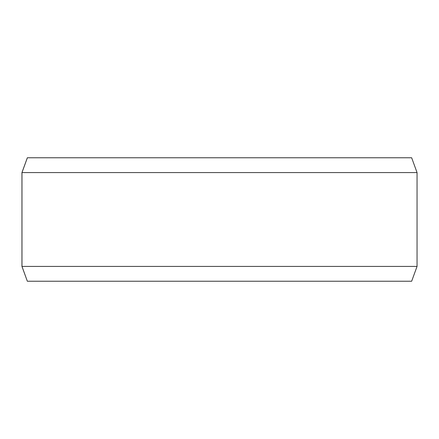 <?xml version="1.0" encoding="UTF-8"?>
<svg xmlns="http://www.w3.org/2000/svg" width="439" height="439" viewBox="0 0 439 439"><rect width="100%" height="100%" fill="white"/><g stroke="black" fill="none" stroke-linecap="round" stroke-linejoin="round"><path stroke-width="0.66" d="M27.372 281.234L411.656 281.234L417.05 266.418L417.05 172.582L411.656 157.766L27.344 157.766L21.95 172.582L21.95 266.418L27.344 281.234L21.977 266.418L21.977 172.582L27.372 157.766M417.05 172.582L21.977 172.582M417.05 266.418L21.977 266.418"/></g></svg>
